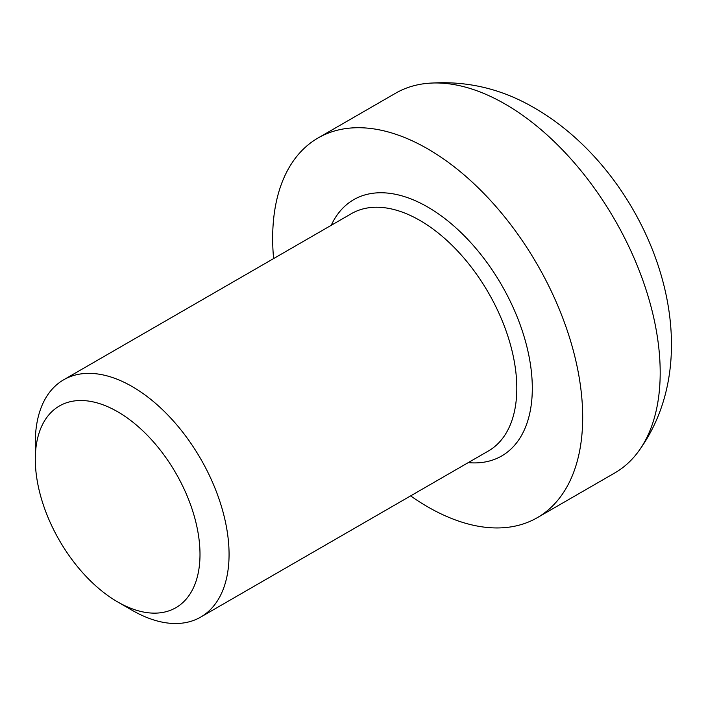 <?xml version="1.0" encoding="UTF-8"?>
<svg xmlns="http://www.w3.org/2000/svg" width="706" height="706" viewBox="0 0 706 706"><rect width="100%" height="100%" fill="white"/><g stroke="black" fill="none" stroke-linecap="round" stroke-linejoin="round"><path stroke-width="1.06" d="M132.181 610.311L117.646 601.918A116.464 67.238 60 0 1 35.3 459.279A116.464 67.238 60 0 1 117.646 411.739A116.464 67.238 60 0 1 200.001 554.369A116.464 67.238 60 0 1 117.646 601.918L132.181 610.311A137.017 79.107 60 0 0 200.689 617.097L488.428 450.966A137.017 79.107 60 0 0 509.432 341.175A137.017 79.107 60 0 0 419.92 220.44A137.017 79.107 60 0 0 351.42 213.653L63.672 379.784A137.017 79.107 60 0 1 132.181 386.561A137.017 79.107 60 0 1 221.693 507.305A137.017 79.107 60 0 1 200.689 617.097M273.601 258.581A219.222 126.568 60 0 1 318.062 137.988A219.222 126.568 60 0 1 427.677 148.842A219.222 126.568 60 0 1 570.889 342.022A219.222 126.568 60 0 1 537.284 517.683A219.222 126.568 60 0 1 427.677 506.829A219.222 126.568 60 0 1 410.618 495.894M318.062 137.988L395.572 93.236A219.222 126.568 60 0 1 425.127 83.59A219.222 126.568 60 0 1 505.178 104.091A219.222 126.568 60 0 1 640.157 273.001A219.222 126.568 60 0 1 637.924 452.167A219.222 126.568 60 0 1 614.794 472.941L537.284 517.683M35.3 459.279L35.3 442.503A137.017 79.107 60 0 1 63.672 379.784M331.22 225.311A147.978 85.435 60 0 1 427.677 207.017A147.978 85.435 60 0 1 530.241 363.166A147.978 85.435 60 0 1 468.237 462.624M637.924 452.167C716.228 346.337 647.358 173.323 535.042 108.309C500.828 88.109 464.186 79.875 425.127 83.59"/></g></svg>
